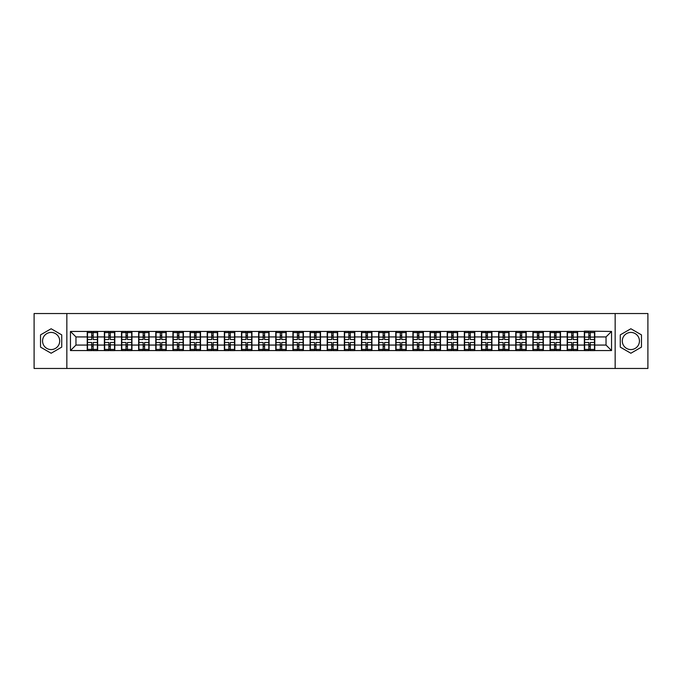 <?xml version="1.0" encoding="UTF-8"?>
<svg xmlns="http://www.w3.org/2000/svg" width="682" height="682" viewBox="0 0 682 682"><rect width="100%" height="100%" fill="white"/><g stroke="black" fill="none" stroke-linecap="round" stroke-linejoin="round"><path stroke-width="1.02" d="M630.867 332.432A8.568 8.568 0 0 0 622.299 341A8.568 8.568 0 0 0 630.867 349.568A8.568 8.568 0 0 0 639.443 341A8.568 8.568 0 0 0 630.867 332.432M51.133 349.568A8.568 8.568 0 0 1 42.557 341A8.568 8.568 0 0 1 51.133 332.432A8.568 8.568 0 0 1 59.701 341A8.568 8.568 0 0 1 51.133 349.568M615.155 368.468L647.9 368.468L647.9 313.532L615.155 313.532L615.155 368.468L66.845 368.468L66.845 313.532L34.1 313.532L34.1 368.468L66.845 368.468M615.155 313.532L66.845 313.532M606.034 345.066L606.034 336.934L594.772 336.934L594.772 345.066L606.034 345.066L611.532 350.557L611.532 331.443L584.338 331.111L584.338 336.934L577.628 336.934L577.628 345.066L584.338 345.066L584.338 336.934M611.532 350.557L70.468 350.557L70.468 331.443L87.228 331.443L87.228 336.934L75.966 336.934L75.966 345.066L87.228 345.066L87.228 336.934M584.338 331.443L87.228 331.443M584.338 345.066L584.338 350.557M577.628 345.066L577.628 350.557M577.628 331.443L577.628 336.934M560.493 345.066L567.194 345.066L567.194 336.934L560.493 336.934L560.493 350.557M567.194 345.066L567.194 350.557M567.194 331.443L567.194 336.934M560.493 331.443L560.493 336.934M543.349 345.066L550.05 345.066L550.05 336.934L543.349 336.934L543.349 350.557M550.05 345.066L550.05 350.557M550.05 331.443L550.05 336.934M543.349 331.443L543.349 336.934M526.206 345.066L532.906 345.066L532.906 336.934L526.206 336.934L526.206 350.557M532.906 345.066L532.906 350.557M532.906 331.443L532.906 336.934M526.206 331.443L526.206 336.934M509.062 345.066L515.771 345.066L515.771 336.934L509.062 336.934L509.062 350.557M515.771 345.066L515.771 350.557M515.771 331.443L515.771 336.934M509.062 331.443L509.062 336.934M491.927 345.066L498.627 345.066L498.627 336.934L491.927 336.934L491.927 350.557M498.627 345.066L498.627 350.557M498.627 331.443L498.627 336.934M491.927 331.443L491.927 336.934M474.783 345.066L481.483 345.066L481.483 336.934L474.783 336.934L474.783 350.557M481.483 345.066L481.483 350.557M481.483 331.443L481.483 336.934M474.783 331.443L474.783 336.934M457.639 345.066L464.34 345.066L464.34 336.934L457.639 336.934L457.639 350.557M464.34 345.066L464.34 350.557M464.34 331.443L464.34 336.934M457.639 331.443L457.639 336.934M440.495 345.066L447.204 345.066L447.204 336.934L440.495 336.934L440.495 350.557M447.204 345.066L447.204 350.557M447.204 331.443L447.204 336.934M440.495 331.443L440.495 336.934M423.36 345.066L430.061 345.066L430.061 336.934L423.36 336.934L423.36 350.557M430.061 345.066L430.061 350.557M430.061 331.443L430.061 336.934M423.36 331.443L423.36 336.934M406.216 345.066L412.917 345.066L412.917 336.934L406.216 336.934L406.216 350.557M412.917 345.066L412.917 350.557M412.917 331.443L412.917 336.934M406.216 331.443L406.216 336.934M389.072 345.066L395.773 345.066L395.773 336.934L389.072 336.934L389.072 350.557M395.773 345.066L395.773 350.557M395.773 331.443L395.773 336.934M389.072 331.443L389.072 336.934M371.929 345.066L378.638 345.066L378.638 336.934L371.929 336.934L371.929 350.557M378.638 345.066L378.638 350.557M378.638 331.443L378.638 336.934M371.929 331.443L371.929 336.934M354.793 345.066L361.494 345.066L361.494 336.934L354.793 336.934L354.793 350.557M361.494 345.066L361.494 350.557M361.494 331.443L361.494 336.934M354.793 331.443L354.793 336.934M337.65 345.066L344.35 345.066L344.35 336.934L337.65 336.934L337.65 350.557M344.35 345.066L344.35 350.557M344.35 331.443L344.35 336.934M337.65 331.443L337.65 336.934M320.506 345.066L327.207 345.066L327.207 336.934L320.506 336.934L320.506 350.557M327.207 345.066L327.207 350.557M327.207 331.443L327.207 336.934M320.506 331.443L320.506 336.934M303.362 345.066L310.071 345.066L310.071 336.934L303.362 336.934L303.362 350.557M310.071 345.066L310.071 350.557M310.071 331.443L310.071 336.934M303.362 331.443L303.362 336.934M286.227 345.066L292.928 345.066L292.928 336.934L286.227 336.934L286.227 350.557M292.928 345.066L292.928 350.557M292.928 331.443L292.928 336.934M286.227 331.443L286.227 336.934M269.083 345.066L275.784 345.066L275.784 336.934L269.083 336.934L269.083 350.557M275.784 345.066L275.784 350.557M275.784 331.443L275.784 336.934M269.083 331.443L269.083 336.934M251.939 345.066L258.64 345.066L258.64 336.934L251.939 336.934L251.939 350.557M258.64 345.066L258.64 350.557M258.64 331.443L258.64 336.934M251.939 331.443L251.939 336.934M234.796 345.066L241.505 345.066L241.505 336.934L234.796 336.934L234.796 350.557M241.505 345.066L241.505 350.557M241.505 331.443L241.505 336.934M234.796 331.443L234.796 336.934M217.66 345.066L224.361 345.066L224.361 336.934L217.66 336.934L217.66 350.557M224.361 345.066L224.361 350.557M224.361 331.443L224.361 336.934M217.66 331.443L217.66 336.934M200.517 345.066L207.217 345.066L207.217 336.934L200.517 336.934L200.517 350.557M207.217 345.066L207.217 350.557M207.217 331.443L207.217 336.934M200.517 331.443L200.517 336.934M183.373 345.066L190.073 345.066L190.073 336.934L183.373 336.934L183.373 350.557M190.073 345.066L190.073 350.557M190.073 331.443L190.073 336.934M183.373 331.443L183.373 336.934M166.229 345.066L172.938 345.066L172.938 336.934L166.229 336.934L166.229 350.557M172.938 345.066L172.938 350.557M172.938 331.443L172.938 336.934M166.229 331.443L166.229 336.934M149.094 345.066L155.794 345.066L155.794 336.934L149.094 336.934L149.094 350.557M155.794 345.066L155.794 350.557M155.794 331.443L155.794 336.934M149.094 331.443L149.094 336.934M131.95 345.066L138.651 345.066L138.651 336.934L131.95 336.934L131.95 350.557M138.651 345.066L138.651 350.557M138.651 331.443L138.651 336.934M131.95 331.443L131.95 336.934M114.806 345.066L121.507 345.066L121.507 336.934L114.806 336.934L114.806 350.557M121.507 345.066L121.507 350.557M121.507 331.443L121.507 336.934M114.806 331.443L114.806 336.934M97.662 345.066L104.372 345.066L104.372 336.934L97.662 336.934L97.662 350.557M104.372 345.066L104.372 350.557M104.372 331.443L104.372 336.934M97.662 331.443L97.662 336.934M87.228 345.066L87.228 350.557M75.966 345.066L70.468 350.557M70.468 331.443L75.966 336.934M594.772 345.066L594.772 350.557M594.772 331.443L594.772 336.934M611.532 331.443L606.034 336.934M51.133 328.758L40.528 334.879L40.528 347.121L51.133 353.242L61.738 347.121L61.738 334.879L51.133 328.758M620.262 347.121L630.867 353.242L641.472 347.121L641.472 334.879L630.867 328.758L620.262 334.879L620.262 347.121M87.501 337.104L91.729 337.104L91.729 331.384L87.501 331.384L87.501 342.483L91.729 342.483L91.729 344.896L93.161 344.887L93.161 342.483L97.39 342.483L97.39 331.384L93.161 331.384L93.161 332.594L97.39 332.594M91.729 335.51L93.161 335.51M93.161 332.756L91.729 332.756M87.501 339.517L91.729 339.517L91.729 337.104L93.161 337.113L93.161 339.517L97.39 339.517M87.501 332.594L91.729 332.594M91.729 349.244L93.161 349.244M91.729 346.49L93.161 346.49M87.501 350.616L91.729 350.616L91.729 349.406L87.501 349.406L87.501 350.616M87.501 342.483L87.501 344.896L91.729 344.896L91.729 349.406M87.501 344.896L87.501 349.406M97.39 342.483L97.39 350.616L93.161 350.616L93.161 349.406L97.39 349.406M97.39 344.896L93.161 344.896L93.161 349.406M97.39 337.104L93.161 337.104L93.161 332.594M104.644 337.104L108.873 337.104L108.873 331.384L104.644 331.384L104.644 342.483L108.873 342.483L108.873 344.896L110.305 344.887L110.305 342.483L114.533 342.483L114.533 331.384L110.305 331.384L110.305 332.594L114.533 332.594M108.873 335.51L110.305 335.51M110.305 332.756L108.873 332.756M104.644 339.517L108.873 339.517L108.873 337.104L110.305 337.113L110.305 339.517L114.533 339.517M104.644 332.594L108.873 332.594M108.873 349.244L110.305 349.244M108.873 346.49L110.305 346.49M104.644 350.616L108.873 350.616L108.873 349.406L104.644 349.406L104.644 350.616M104.644 342.483L104.644 344.896L108.873 344.896L108.873 349.406M104.644 344.896L104.644 349.406M114.533 342.483L114.533 350.616L110.305 350.616L110.305 349.406L114.533 349.406M114.533 344.896L110.305 344.896L110.305 349.406M114.533 337.104L110.305 337.104L110.305 332.594M121.788 337.104L126.017 337.104L126.017 331.384L121.788 331.384L121.788 342.483L126.017 342.483L126.017 344.896L127.449 344.887L127.449 342.483L131.677 342.483L131.677 331.384L127.449 331.384L127.449 332.594L131.677 332.594M126.017 335.51L127.449 335.51M127.449 332.756L126.017 332.756M121.788 339.517L126.017 339.517L126.017 337.104L127.449 337.113L127.449 339.517L131.677 339.517M121.788 332.594L126.017 332.594M126.017 349.244L127.449 349.244M126.017 346.49L127.449 346.49M121.788 350.616L126.017 350.616L126.017 349.406L121.788 349.406L121.788 350.616M121.788 342.483L121.788 344.896L126.017 344.896L126.017 349.406M121.788 344.896L121.788 349.406M131.677 342.483L131.677 350.616L127.449 350.616L127.449 349.406L131.677 349.406M131.677 344.896L127.449 344.896L127.449 349.406M131.677 337.104L127.449 337.104L127.449 332.594M138.923 337.104L143.16 337.104L143.16 331.384L138.923 331.384L138.923 342.483L143.16 342.483L143.16 344.896L144.584 344.887L144.584 342.483L148.812 342.483L148.812 331.384L144.584 331.384L144.584 332.594L148.812 332.594M143.16 335.51L144.584 335.51M144.584 332.756L143.16 332.756M138.923 339.517L143.16 339.517L143.16 337.104L144.584 337.113L144.584 339.517L148.812 339.517M138.923 332.594L143.16 332.594M143.16 349.244L144.584 349.244M143.16 346.49L144.584 346.49M138.923 350.616L143.16 350.616L143.16 349.406L138.923 349.406L138.923 350.616M138.923 342.483L138.923 344.896L143.16 344.896L143.16 349.406M138.923 344.896L138.923 349.406M148.812 342.483L148.812 350.616L144.584 350.616L144.584 349.406L148.812 349.406M148.812 344.896L144.584 344.896L144.584 349.406M148.812 337.104L144.584 337.104L144.584 332.594M156.067 337.104L160.296 337.104L160.296 331.384L156.067 331.384L156.067 342.483L160.296 342.483L160.296 344.896L161.728 344.887L161.728 342.483L165.956 342.483L165.956 331.384L161.728 331.384L161.728 332.594L165.956 332.594M160.296 335.51L161.728 335.51M161.728 332.756L160.296 332.756M156.067 339.517L160.296 339.517L160.296 337.104L161.728 337.113L161.728 339.517L165.956 339.517M156.067 332.594L160.296 332.594M160.296 349.244L161.728 349.244M160.296 346.49L161.728 346.49M156.067 350.616L160.296 350.616L160.296 349.406L156.067 349.406L156.067 350.616M156.067 342.483L156.067 344.896L160.296 344.896L160.296 349.406M156.067 344.896L156.067 349.406M165.956 342.483L165.956 350.616L161.728 350.616L161.728 349.406L165.956 349.406M165.956 344.896L161.728 344.896L161.728 349.406M165.956 337.104L161.728 337.104L161.728 332.594M173.211 337.104L177.439 337.104L177.439 331.384L173.211 331.384L173.211 342.483L177.439 342.483L177.439 344.896L178.872 344.887L178.872 342.483L183.1 342.483L183.1 331.384L178.872 331.384L178.872 332.594L183.1 332.594M177.439 335.51L178.872 335.51M178.872 332.756L177.439 332.756M173.211 339.517L177.439 339.517L177.439 337.104L178.872 337.113L178.872 339.517L183.1 339.517M173.211 332.594L177.439 332.594M177.439 349.244L178.872 349.244M177.439 346.49L178.872 346.49M173.211 350.616L177.439 350.616L177.439 349.406L173.211 349.406L173.211 350.616M173.211 342.483L173.211 344.896L177.439 344.896L177.439 349.406M173.211 344.896L173.211 349.406M183.1 342.483L183.1 350.616L178.872 350.616L178.872 349.406L183.1 349.406M183.1 344.896L178.872 344.896L178.872 349.406M183.1 337.104L178.872 337.104L178.872 332.594M190.355 337.104L194.583 337.104L194.583 331.384L190.355 331.384L190.355 342.483L194.583 342.483L194.583 344.896L196.007 344.887L196.007 342.483L200.244 342.483L200.244 331.384L196.007 331.384L196.007 332.594L200.244 332.594M194.583 335.51L196.007 335.51M196.007 332.756L194.583 332.756M190.355 339.517L194.583 339.517L194.583 337.104L196.007 337.113L196.007 339.517L200.244 339.517M190.355 332.594L194.583 332.594M194.583 349.244L196.007 349.244M194.583 346.49L196.007 346.49M190.355 350.616L194.583 350.616L194.583 349.406L190.355 349.406L190.355 350.616M190.355 342.483L190.355 344.896L194.583 344.896L194.583 349.406M190.355 344.896L190.355 349.406M200.244 342.483L200.244 350.616L196.007 350.616L196.007 349.406L200.244 349.406M200.244 344.896L196.007 344.896L196.007 349.406M200.244 337.104L196.007 337.104L196.007 332.594M207.49 337.104L211.727 337.104L211.727 331.384L207.49 331.384L207.49 342.483L211.727 342.483L211.727 344.896L213.151 344.887L213.151 342.483L217.379 342.483L217.379 331.384L213.151 331.384L213.151 332.594L217.379 332.594M211.727 335.51L213.151 335.51M213.151 332.756L211.727 332.756M207.49 339.517L211.727 339.517L211.727 337.104L213.151 337.113L213.151 339.517L217.379 339.517M207.49 332.594L211.727 332.594M211.727 349.244L213.151 349.244M211.727 346.49L213.151 346.49M207.49 350.616L211.727 350.616L211.727 349.406L207.49 349.406L207.49 350.616M207.49 342.483L207.49 344.896L211.727 344.896L211.727 349.406M207.49 344.896L207.49 349.406M217.379 342.483L217.379 350.616L213.151 350.616L213.151 349.406L217.379 349.406M217.379 344.896L213.151 344.896L213.151 349.406M217.379 337.104L213.151 337.104L213.151 332.594M224.634 337.104L228.862 337.104L228.862 331.384L224.634 331.384L224.634 342.483L228.862 342.483L228.862 344.896L230.294 344.887L230.294 342.483L234.523 342.483L234.523 331.384L230.294 331.384L230.294 332.594L234.523 332.594M228.862 335.51L230.294 335.51M230.294 332.756L228.862 332.756M224.634 339.517L228.862 339.517L228.862 337.104L230.294 337.113L230.294 339.517L234.523 339.517M224.634 332.594L228.862 332.594M228.862 349.244L230.294 349.244M228.862 346.49L230.294 346.49M224.634 350.616L228.862 350.616L228.862 349.406L224.634 349.406L224.634 350.616M224.634 342.483L224.634 344.896L228.862 344.896L228.862 349.406M224.634 344.896L224.634 349.406M234.523 342.483L234.523 350.616L230.294 350.616L230.294 349.406L234.523 349.406M234.523 344.896L230.294 344.896L230.294 349.406M234.523 337.104L230.294 337.104L230.294 332.594M241.778 337.104L246.006 337.104L246.006 331.384L241.778 331.384L241.778 342.483L246.006 342.483L246.006 344.896L247.438 344.887L247.438 342.483L251.667 342.483L251.667 331.384L247.438 331.384L247.438 332.594L251.667 332.594M246.006 335.51L247.438 335.51M247.438 332.756L246.006 332.756M241.778 339.517L246.006 339.517L246.006 337.104L247.438 337.113L247.438 339.517L251.667 339.517M241.778 332.594L246.006 332.594M246.006 349.244L247.438 349.244M246.006 346.49L247.438 346.49M241.778 350.616L246.006 350.616L246.006 349.406L241.778 349.406L241.778 350.616M241.778 342.483L241.778 344.896L246.006 344.896L246.006 349.406M241.778 344.896L241.778 349.406M251.667 342.483L251.667 350.616L247.438 350.616L247.438 349.406L251.667 349.406M251.667 344.896L247.438 344.896L247.438 349.406M251.667 337.104L247.438 337.104L247.438 332.594M258.921 337.104L263.15 337.104L263.15 331.384L258.921 331.384L258.921 342.483L263.15 342.483L263.15 344.896L264.573 344.887L264.573 342.483L268.81 342.483L268.81 331.384L264.573 331.384L264.573 332.594L268.81 332.594M263.15 335.51L264.573 335.51M264.573 332.756L263.15 332.756M258.921 339.517L263.15 339.517L263.15 337.104L264.573 337.113L264.573 339.517L268.81 339.517M258.921 332.594L263.15 332.594M263.15 349.244L264.573 349.244M263.15 346.49L264.573 346.49M258.921 350.616L263.15 350.616L263.15 349.406L258.921 349.406L258.921 350.616M258.921 342.483L258.921 344.896L263.15 344.896L263.15 349.406M258.921 344.896L258.921 349.406M268.81 342.483L268.81 350.616L264.573 350.616L264.573 349.406L268.81 349.406M268.81 344.896L264.573 344.896L264.573 349.406M268.81 337.104L264.573 337.104L264.573 332.594M276.057 337.104L280.293 337.104L280.293 331.384L276.057 331.384L276.057 342.483L280.293 342.483L280.293 344.896L281.717 344.887L281.717 342.483L285.946 342.483L285.946 331.384L281.717 331.384L281.717 332.594L285.946 332.594M280.293 335.51L281.717 335.51M281.717 332.756L280.293 332.756M276.057 339.517L280.293 339.517L280.293 337.104L281.717 337.113L281.717 339.517L285.946 339.517M276.057 332.594L280.293 332.594M280.293 349.244L281.717 349.244M280.293 346.49L281.717 346.49M276.057 350.616L280.293 350.616L280.293 349.406L276.057 349.406L276.057 350.616M276.057 342.483L276.057 344.896L280.293 344.896L280.293 349.406M276.057 344.896L276.057 349.406M285.946 342.483L285.946 350.616L281.717 350.616L281.717 349.406L285.946 349.406M285.946 344.896L281.717 344.896L281.717 349.406M285.946 337.104L281.717 337.104L281.717 332.594M293.2 337.104L297.429 337.104L297.429 331.384L293.2 331.384L293.2 342.483L297.429 342.483L297.429 344.896L298.861 344.887L298.861 342.483L303.089 342.483L303.089 331.384L298.861 331.384L298.861 332.594L303.089 332.594M297.429 335.51L298.861 335.51M298.861 332.756L297.429 332.756M293.2 339.517L297.429 339.517L297.429 337.104L298.861 337.113L298.861 339.517L303.089 339.517M293.2 332.594L297.429 332.594M297.429 349.244L298.861 349.244M297.429 346.49L298.861 346.49M293.2 350.616L297.429 350.616L297.429 349.406L293.2 349.406L293.2 350.616M293.2 342.483L293.2 344.896L297.429 344.896L297.429 349.406M293.2 344.896L293.2 349.406M303.089 342.483L303.089 350.616L298.861 350.616L298.861 349.406L303.089 349.406M303.089 344.896L298.861 344.896L298.861 349.406M303.089 337.104L298.861 337.104L298.861 332.594M310.344 337.104L314.572 337.104L314.572 331.384L310.344 331.384L310.344 342.483L314.572 342.483L314.572 344.896L316.005 344.887L316.005 342.483L320.233 342.483L320.233 331.384L316.005 331.384L316.005 332.594L320.233 332.594M314.572 335.51L316.005 335.51M316.005 332.756L314.572 332.756M310.344 339.517L314.572 339.517L314.572 337.104L316.005 337.113L316.005 339.517L320.233 339.517M310.344 332.594L314.572 332.594M314.572 349.244L316.005 349.244M314.572 346.49L316.005 346.49M310.344 350.616L314.572 350.616L314.572 349.406L310.344 349.406L310.344 350.616M310.344 342.483L310.344 344.896L314.572 344.896L314.572 349.406M310.344 344.896L310.344 349.406M320.233 342.483L320.233 350.616L316.005 350.616L316.005 349.406L320.233 349.406M320.233 344.896L316.005 344.896L316.005 349.406M320.233 337.104L316.005 337.104L316.005 332.594M327.488 337.104L331.716 337.104L331.716 331.384L327.488 331.384L327.488 342.483L331.716 342.483L331.716 344.896L333.14 344.887L333.14 342.483L337.377 342.483L337.377 331.384L333.14 331.384L333.14 332.594L337.377 332.594M331.716 335.51L333.14 335.51M333.14 332.756L331.716 332.756M327.488 339.517L331.716 339.517L331.716 337.104L333.14 337.113L333.14 339.517L337.377 339.517M327.488 332.594L331.716 332.594M331.716 349.244L333.14 349.244M331.716 346.49L333.14 346.49M327.488 350.616L331.716 350.616L331.716 349.406L327.488 349.406L327.488 350.616M327.488 342.483L327.488 344.896L331.716 344.896L331.716 349.406M327.488 344.896L327.488 349.406M337.377 342.483L337.377 350.616L333.14 350.616L333.14 349.406L337.377 349.406M337.377 344.896L333.14 344.896L333.14 349.406M337.377 337.104L333.14 337.104L333.14 332.594M344.623 337.104L348.86 337.104L348.86 331.384L344.623 331.384L344.623 342.483L348.86 342.483L348.86 344.896L350.284 344.887L350.284 342.483L354.512 342.483L354.512 331.384L350.284 331.384L350.284 332.594L354.512 332.594M348.86 335.51L350.284 335.51M350.284 332.756L348.86 332.756M344.623 339.517L348.86 339.517L348.86 337.104L350.284 337.113L350.284 339.517L354.512 339.517M344.623 332.594L348.86 332.594M348.86 349.244L350.284 349.244M348.86 346.49L350.284 346.49M344.623 350.616L348.86 350.616L348.86 349.406L344.623 349.406L344.623 350.616M344.623 342.483L344.623 344.896L348.86 344.896L348.86 349.406M344.623 344.896L344.623 349.406M354.512 342.483L354.512 350.616L350.284 350.616L350.284 349.406L354.512 349.406M354.512 344.896L350.284 344.896L350.284 349.406M354.512 337.104L350.284 337.104L350.284 332.594M361.767 337.104L365.995 337.104L365.995 331.384L361.767 331.384L361.767 342.483L365.995 342.483L365.995 344.896L367.428 344.887L367.428 342.483L371.656 342.483L371.656 331.384L367.428 331.384L367.428 332.594L371.656 332.594M365.995 335.51L367.428 335.51M367.428 332.756L365.995 332.756M361.767 339.517L365.995 339.517L365.995 337.104L367.428 337.113L367.428 339.517L371.656 339.517M361.767 332.594L365.995 332.594M365.995 349.244L367.428 349.244M365.995 346.49L367.428 346.49M361.767 350.616L365.995 350.616L365.995 349.406L361.767 349.406L361.767 350.616M361.767 342.483L361.767 344.896L365.995 344.896L365.995 349.406M361.767 344.896L361.767 349.406M371.656 342.483L371.656 350.616L367.428 350.616L367.428 349.406L371.656 349.406M371.656 344.896L367.428 344.896L367.428 349.406M371.656 337.104L367.428 337.104L367.428 332.594M378.911 337.104L383.139 337.104L383.139 331.384L378.911 331.384L378.911 342.483L383.139 342.483L383.139 344.896L384.571 344.887L384.571 342.483L388.8 342.483L388.8 331.384L384.571 331.384L384.571 332.594L388.8 332.594M383.139 335.51L384.571 335.51M384.571 332.756L383.139 332.756M378.911 339.517L383.139 339.517L383.139 337.104L384.571 337.113L384.571 339.517L388.8 339.517M378.911 332.594L383.139 332.594M383.139 349.244L384.571 349.244M383.139 346.49L384.571 346.49M378.911 350.616L383.139 350.616L383.139 349.406L378.911 349.406L378.911 350.616M378.911 342.483L378.911 344.896L383.139 344.896L383.139 349.406M378.911 344.896L378.911 349.406M388.8 342.483L388.8 350.616L384.571 350.616L384.571 349.406L388.8 349.406M388.8 344.896L384.571 344.896L384.571 349.406M388.8 337.104L384.571 337.104L384.571 332.594M396.054 337.104L400.283 337.104L400.283 331.384L396.054 331.384L396.054 342.483L400.283 342.483L400.283 344.896L401.707 344.887L401.707 342.483L405.943 342.483L405.943 331.384L401.707 331.384L401.707 332.594L405.943 332.594M400.283 335.51L401.707 335.51M401.707 332.756L400.283 332.756M396.054 339.517L400.283 339.517L400.283 337.104L401.707 337.113L401.707 339.517L405.943 339.517M396.054 332.594L400.283 332.594M400.283 349.244L401.707 349.244M400.283 346.49L401.707 346.49M396.054 350.616L400.283 350.616L400.283 349.406L396.054 349.406L396.054 350.616M396.054 342.483L396.054 344.896L400.283 344.896L400.283 349.406M396.054 344.896L396.054 349.406M405.943 342.483L405.943 350.616L401.707 350.616L401.707 349.406L405.943 349.406M405.943 344.896L401.707 344.896L401.707 349.406M405.943 337.104L401.707 337.104L401.707 332.594M413.19 337.104L417.427 337.104L417.427 331.384L413.19 331.384L413.19 342.483L417.427 342.483L417.427 344.896L418.85 344.887L418.85 342.483L423.079 342.483L423.079 331.384L418.85 331.384L418.85 332.594L423.079 332.594M417.427 335.51L418.85 335.51M418.85 332.756L417.427 332.756M413.19 339.517L417.427 339.517L417.427 337.104L418.85 337.113L418.85 339.517L423.079 339.517M413.19 332.594L417.427 332.594M417.427 349.244L418.85 349.244M417.427 346.49L418.85 346.49M413.19 350.616L417.427 350.616L417.427 349.406L413.19 349.406L413.19 350.616M413.19 342.483L413.19 344.896L417.427 344.896L417.427 349.406M413.19 344.896L413.19 349.406M423.079 342.483L423.079 350.616L418.85 350.616L418.85 349.406L423.079 349.406M423.079 344.896L418.85 344.896L418.85 349.406M423.079 337.104L418.85 337.104L418.85 332.594M430.333 337.104L434.562 337.104L434.562 331.384L430.333 331.384L430.333 342.483L434.562 342.483L434.562 344.896L435.994 344.887L435.994 342.483L440.222 342.483L440.222 331.384L435.994 331.384L435.994 332.594L440.222 332.594M434.562 335.51L435.994 335.51M435.994 332.756L434.562 332.756M430.333 339.517L434.562 339.517L434.562 337.104L435.994 337.113L435.994 339.517L440.222 339.517M430.333 332.594L434.562 332.594M434.562 349.244L435.994 349.244M434.562 346.49L435.994 346.49M430.333 350.616L434.562 350.616L434.562 349.406L430.333 349.406L430.333 350.616M430.333 342.483L430.333 344.896L434.562 344.896L434.562 349.406M430.333 344.896L430.333 349.406M440.222 342.483L440.222 350.616L435.994 350.616L435.994 349.406L440.222 349.406M440.222 344.896L435.994 344.896L435.994 349.406M440.222 337.104L435.994 337.104L435.994 332.594M447.477 337.104L451.706 337.104L451.706 331.384L447.477 331.384L447.477 342.483L451.706 342.483L451.706 344.896L453.138 344.887L453.138 342.483L457.366 342.483L457.366 331.384L453.138 331.384L453.138 332.594L457.366 332.594M451.706 335.51L453.138 335.51M453.138 332.756L451.706 332.756M447.477 339.517L451.706 339.517L451.706 337.104L453.138 337.113L453.138 339.517L457.366 339.517M447.477 332.594L451.706 332.594M451.706 349.244L453.138 349.244M451.706 346.49L453.138 346.49M447.477 350.616L451.706 350.616L451.706 349.406L447.477 349.406L447.477 350.616M447.477 342.483L447.477 344.896L451.706 344.896L451.706 349.406M447.477 344.896L447.477 349.406M457.366 342.483L457.366 350.616L453.138 350.616L453.138 349.406L457.366 349.406M457.366 344.896L453.138 344.896L453.138 349.406M457.366 337.104L453.138 337.104L453.138 332.594M464.621 337.104L468.849 337.104L468.849 331.384L464.621 331.384L464.621 342.483L468.849 342.483L468.849 344.896L470.273 344.887L470.273 342.483L474.51 342.483L474.51 331.384L470.273 331.384L470.273 332.594L474.51 332.594M468.849 335.51L470.273 335.51M470.273 332.756L468.849 332.756M464.621 339.517L468.849 339.517L468.849 337.104L470.273 337.113L470.273 339.517L474.51 339.517M464.621 332.594L468.849 332.594M468.849 349.244L470.273 349.244M468.849 346.49L470.273 346.49M464.621 350.616L468.849 350.616L468.849 349.406L464.621 349.406L464.621 350.616M464.621 342.483L464.621 344.896L468.849 344.896L468.849 349.406M464.621 344.896L464.621 349.406M474.51 342.483L474.51 350.616L470.273 350.616L470.273 349.406L474.51 349.406M474.51 344.896L470.273 344.896L470.273 349.406M474.51 337.104L470.273 337.104L470.273 332.594M481.756 337.104L485.993 337.104L485.993 331.384L481.756 331.384L481.756 342.483L485.993 342.483L485.993 344.896L487.417 344.887L487.417 342.483L491.645 342.483L491.645 331.384L487.417 331.384L487.417 332.594L491.645 332.594M485.993 335.51L487.417 335.51M487.417 332.756L485.993 332.756M481.756 339.517L485.993 339.517L485.993 337.104L487.417 337.113L487.417 339.517L491.645 339.517M481.756 332.594L485.993 332.594M485.993 349.244L487.417 349.244M485.993 346.49L487.417 346.49M481.756 350.616L485.993 350.616L485.993 349.406L481.756 349.406L481.756 350.616M481.756 342.483L481.756 344.896L485.993 344.896L485.993 349.406M481.756 344.896L481.756 349.406M491.645 342.483L491.645 350.616L487.417 350.616L487.417 349.406L491.645 349.406M491.645 344.896L487.417 344.896L487.417 349.406M491.645 337.104L487.417 337.104L487.417 332.594M498.9 337.104L503.128 337.104L503.128 331.384L498.9 331.384L498.9 342.483L503.128 342.483L503.128 344.896L504.561 344.887L504.561 342.483L508.789 342.483L508.789 331.384L504.561 331.384L504.561 332.594L508.789 332.594M503.128 335.51L504.561 335.51M504.561 332.756L503.128 332.756M498.9 339.517L503.128 339.517L503.128 337.104L504.561 337.113L504.561 339.517L508.789 339.517M498.9 332.594L503.128 332.594M503.128 349.244L504.561 349.244M503.128 346.49L504.561 346.49M498.9 350.616L503.128 350.616L503.128 349.406L498.9 349.406L498.9 350.616M498.9 342.483L498.9 344.896L503.128 344.896L503.128 349.406M498.9 344.896L498.9 349.406M508.789 342.483L508.789 350.616L504.561 350.616L504.561 349.406L508.789 349.406M508.789 344.896L504.561 344.896L504.561 349.406M508.789 337.104L504.561 337.104L504.561 332.594M516.044 337.104L520.272 337.104L520.272 331.384L516.044 331.384L516.044 342.483L520.272 342.483L520.272 344.896L521.704 344.887L521.704 342.483L525.933 342.483L525.933 331.384L521.704 331.384L521.704 332.594L525.933 332.594M520.272 335.51L521.704 335.51M521.704 332.756L520.272 332.756M516.044 339.517L520.272 339.517L520.272 337.104L521.704 337.113L521.704 339.517L525.933 339.517M516.044 332.594L520.272 332.594M520.272 349.244L521.704 349.244M520.272 346.49L521.704 346.49M516.044 350.616L520.272 350.616L520.272 349.406L516.044 349.406L516.044 350.616M516.044 342.483L516.044 344.896L520.272 344.896L520.272 349.406M516.044 344.896L516.044 349.406M525.933 342.483L525.933 350.616L521.704 350.616L521.704 349.406L525.933 349.406M525.933 344.896L521.704 344.896L521.704 349.406M525.933 337.104L521.704 337.104L521.704 332.594M533.188 337.104L537.416 337.104L537.416 331.384L533.188 331.384L533.188 342.483L537.416 342.483L537.416 344.896L538.84 344.887L538.84 342.483L543.077 342.483L543.077 331.384L538.84 331.384L538.84 332.594L543.077 332.594M537.416 335.51L538.84 335.51M538.84 332.756L537.416 332.756M533.188 339.517L537.416 339.517L537.416 337.104L538.84 337.113L538.84 339.517L543.077 339.517M533.188 332.594L537.416 332.594M537.416 349.244L538.84 349.244M537.416 346.49L538.84 346.49M533.188 350.616L537.416 350.616L537.416 349.406L533.188 349.406L533.188 350.616M533.188 342.483L533.188 344.896L537.416 344.896L537.416 349.406M533.188 344.896L533.188 349.406M543.077 342.483L543.077 350.616L538.84 350.616L538.84 349.406L543.077 349.406M543.077 344.896L538.84 344.896L538.84 349.406M543.077 337.104L538.84 337.104L538.84 332.594M550.323 337.104L554.551 337.104L554.551 331.384L550.323 331.384L550.323 342.483L554.551 342.483L554.551 344.896L555.983 344.887L555.983 342.483L560.212 342.483L560.212 331.384L555.983 331.384L555.983 332.594L560.212 332.594M554.551 335.51L555.983 335.51M555.983 332.756L554.551 332.756M550.323 339.517L554.551 339.517L554.551 337.104L555.983 337.113L555.983 339.517L560.212 339.517M550.323 332.594L554.551 332.594M554.551 349.244L555.983 349.244M554.551 346.49L555.983 346.49M550.323 350.616L554.551 350.616L554.551 349.406L550.323 349.406L550.323 350.616M550.323 342.483L550.323 344.896L554.551 344.896L554.551 349.406M550.323 344.896L550.323 349.406M560.212 342.483L560.212 350.616L555.983 350.616L555.983 349.406L560.212 349.406M560.212 344.896L555.983 344.896L555.983 349.406M560.212 337.104L555.983 337.104L555.983 332.594M567.467 337.104L571.695 337.104L571.695 331.384L567.467 331.384L567.467 342.483L571.695 342.483L571.695 344.896L573.127 344.887L573.127 342.483L577.356 342.483L577.356 331.384L573.127 331.384L573.127 332.594L577.356 332.594M571.695 335.51L573.127 335.51M573.127 332.756L571.695 332.756M567.467 339.517L571.695 339.517L571.695 337.104L573.127 337.113L573.127 339.517L577.356 339.517M567.467 332.594L571.695 332.594M571.695 349.244L573.127 349.244M571.695 346.49L573.127 346.49M567.467 350.616L571.695 350.616L571.695 349.406L567.467 349.406L567.467 350.616M567.467 342.483L567.467 344.896L571.695 344.896L571.695 349.406M567.467 344.896L567.467 349.406M577.356 342.483L577.356 350.616L573.127 350.616L573.127 349.406L577.356 349.406M577.356 344.896L573.127 344.896L573.127 349.406M577.356 337.104L573.127 337.104L573.127 332.594M584.61 337.104L588.839 337.104L588.839 331.384L584.61 331.384L584.61 342.483L588.839 342.483L588.839 344.896L590.271 344.887L590.271 342.483L594.499 342.483L594.499 331.384L590.271 331.384L590.271 332.594L594.499 332.594M588.839 335.51L590.271 335.51M590.271 332.756L588.839 332.756M584.61 339.517L588.839 339.517L588.839 337.104L590.271 337.113L590.271 339.517L594.499 339.517M584.61 332.594L588.839 332.594M588.839 349.244L590.271 349.244M588.839 346.49L590.271 346.49M584.61 350.616L588.839 350.616L588.839 349.406L584.61 349.406L584.61 350.616M584.61 342.483L584.61 344.896L588.839 344.896L588.839 349.406M584.61 344.896L584.61 349.406M594.499 342.483L594.499 350.616L590.271 350.616L590.271 349.406L594.499 349.406M594.499 344.896L590.271 344.896L590.271 349.406M594.499 337.104L590.271 337.104L590.271 332.594"/></g></svg>
